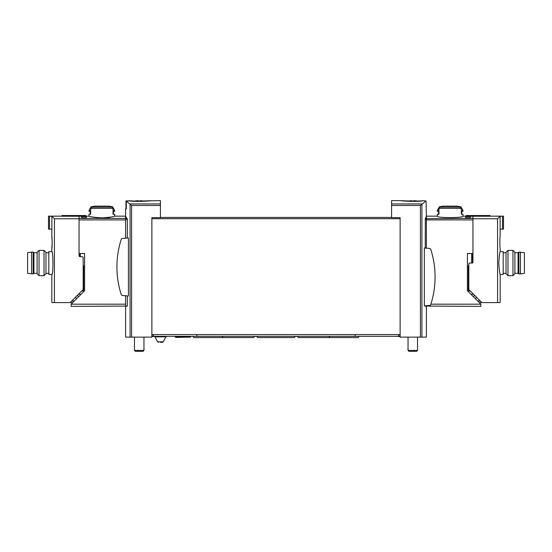 <?xml version="1.0" encoding="UTF-8"?>
<svg xmlns="http://www.w3.org/2000/svg" width="552" height="552" viewBox="0 0 552 552"><rect width="100%" height="100%" fill="white"/><g stroke="black" fill="none" stroke-linecap="round" stroke-linejoin="round"><path stroke-width="0.83" d="M422.777 200.88C417.629 201.894 400.573 201.059 401.228 200.652C400.573 200.742 417.622 201.452 422.777 200.721L426.034 200.914L420.41 205.475L420.41 337.113L426.399 337.113L426.399 306.394L425.247 306.077L480.861 306.394L480.861 304.18L430.891 304.18M401.338 200.638L391.575 200.638L391.575 217.64L400.124 217.64L400.124 334.574L151.876 334.574L151.876 337.113L125.601 337.113L125.601 306.394L127.34 306.077L71.139 306.394L71.139 304.18L84.608 290.711L84.608 253.52L79.053 253.52L79.053 219.903L125.601 219.903M125.966 208.877L125.966 200.914L129.223 200.88L126.318 201.183L126.318 208.877L125.601 208.877L125.601 238.195M400.124 218.689L151.876 218.689L151.876 217.64L160.425 217.64L160.425 205.475L131.59 205.475L126.318 201.183M160.425 205.475L160.425 200.638L143.368 201.011M129.223 200.88C134.371 201.894 151.407 201.059 150.772 200.652C151.455 200.742 134.377 201.452 129.223 200.721M127.34 238.043L127.34 219.282L125.601 216.274M127.34 295.906L127.34 306.077M128.43 237.946L128.43 296.003L122.427 295.479A1.428 1.428 0 0 1 121.198 294.492A90.714 90.714 0 0 1 121.198 239.464A1.428 1.428 0 0 1 122.427 238.478L128.43 237.946M426.034 200.914L426.399 216.274L425.316 218.682L426.399 218.682L426.399 248.172M425.247 248.069L425.316 218.682M424.336 247.993L424.336 305.911L429.573 305.449A1.428 1.428 0 0 0 430.801 304.462A90.714 90.714 0 0 0 430.801 249.435A1.428 1.428 0 0 0 429.573 248.448L424.336 247.993M420.41 337.113L400.124 337.113L400.124 334.574M391.575 217.426L160.425 217.426M151.876 218.689L151.876 334.574M125.601 295.755L125.601 306.077M426.399 305.725L426.399 306.077M144.548 201.259A23.391 23.391 0 0 0 142.381 200.859L142.381 200.859A23.377 23.377 0 0 0 140.132 200.68L140.132 201.397M138.297 201.39L138.297 200.68A23.377 23.377 0 0 0 136.047 200.873L136.047 200.873A23.391 23.391 0 0 0 133.881 201.259M143.962 337.113L143.962 350.389L134.467 350.389L134.467 337.113M143.962 350.389L142.996 351.362L135.433 351.362L134.467 350.389M416.939 201.011A23.391 23.391 0 0 0 415.953 200.859L415.953 200.859A23.377 23.377 0 0 0 413.703 200.68L413.703 201.073M411.868 201.073L411.868 200.68A23.377 23.377 0 0 0 409.618 200.873L409.618 200.873A23.391 23.391 0 0 0 408.632 201.011M417.533 337.113L417.533 350.389L408.038 350.389L408.038 337.113M417.533 350.389L416.567 351.362L409.004 351.362L408.038 350.389M400.124 336.637L397.681 336.32M154.319 336.32L151.876 336.637M398.537 334.574L398.537 336.32L153.463 336.32L153.463 334.574M175.357 337.113L190.461 337.113L175.902 337.424L174.901 336.32M196.843 334.574L196.843 336.32M355.157 334.574L355.157 336.32M160.425 342.337L162.46 342.337L160.425 342.337M500.174 236.422C499.76 236.063 499.76 248.814 500.174 248.455L500.174 251.622C499.719 252.298 499.256 256.1 498.787 263.021C499.256 269.935 499.719 273.737 500.174 274.42L500.174 302.599L497.573 302.599L497.573 218.764L500.071 216.26L500.174 236.422M468.358 265.678L468.358 291.677M471.994 256.687A0.952 0.952 0 0 0 472.947 255.735M479.281 302.599L497.573 302.599M477.694 301.012L480.295 301.012M475.32 298.639L476.272 297.687L476.272 296.99M466.136 216.274L466.136 215.522L490.01 215.522L490.01 216.253L472.947 216.253L472.947 262.386A0.635 0.635 0 0 1 472.312 263.021L469.78 263.021A0.952 0.952 0 0 0 468.827 263.966L468.827 289.158A0.952 0.952 0 0 0 469.11 289.828L481.875 302.599M472.947 218.764L497.573 218.764M500.071 229.135L502.527 229.135L502.527 216.232L500.071 216.26M502.527 229.135L503.5 229.135L503.5 216.184L502.527 216.232M490.01 216.156L503.5 216.184M474.644 295.361L473.74 296.265L473.74 297.059M473.45 294.175L471.677 294.175M472.947 258.081L471.994 258.081L472.947 258.081M500.174 274.42L503.182 274.42L503.182 251.622L500.174 251.622M506.032 263.021L506.032 252.298L507.978 250.353L507.978 275.683L506.032 273.744L506.032 263.021M512.96 250.353L514.899 252.298L514.899 273.744L512.96 275.683L512.96 250.353L507.978 250.353M520.439 273.944L524.4 273.309L524.4 252.726L518.859 252.091L518.859 273.944L520.439 273.944L520.439 252.091M518.859 273.944L518.066 273.309L518.066 252.726L518.859 252.091M52.205 242.438L51.826 236.422C52.24 236.063 52.24 248.814 51.826 248.455L52.205 242.438M80.005 253.52L80.005 256.687A0.952 0.952 0 0 1 79.053 255.735L79.053 218.764L54.427 218.764L54.427 302.599L51.826 302.599L51.826 274.42C53.323 275.089 53.323 250.946 51.826 251.622L51.826 248.455M54.427 218.764L51.929 216.26L51.826 236.422M83.642 291.677L83.642 265.678M74.306 301.012L71.705 301.012M72.719 302.599L54.427 302.599M70.125 302.599L82.89 289.828A0.952 0.952 0 0 0 83.173 289.158L83.173 257.632A0.952 0.952 0 0 0 82.22 256.687L80.005 256.687M75.727 296.99L75.727 297.687L76.68 298.639M79.053 218.764L79.053 216.253L61.99 216.253L61.99 215.522L85.864 215.522L85.864 216.274M51.929 216.26L49.473 216.232L49.473 229.135L48.5 229.135L48.5 216.156L61.99 216.156M49.473 216.232L48.5 216.184M49.473 229.135L51.929 229.135M77.356 295.361L78.26 296.265L78.26 297.059M78.55 294.175L80.323 294.175M51.826 251.622L48.817 251.622L48.817 274.42L51.826 274.42M45.968 252.298L45.968 273.744L44.022 275.683L44.022 250.353L45.968 252.298M39.04 275.683L37.101 273.744L37.101 252.298L39.04 250.353L39.04 275.683L44.022 275.683M31.561 252.091L27.6 252.726L27.6 273.309L33.141 273.944L33.141 252.091L31.561 252.091L31.561 273.944M33.141 252.091L33.934 252.726L33.934 273.309L33.141 273.944M81.586 216.577L81.586 217.792L81.586 216.577L86.333 216.577L86.333 217.792L86.333 216.577M112.629 206.869L114.678 210.409L113.001 210.409L113.001 208.359L111.897 207.138A47.072 47.072 0 0 0 110.572 206.869L112.629 206.869A47.493 47.493 0 0 0 108.772 206.137L94.93 206.137A47.493 47.493 0 0 0 91.073 206.869L93.129 206.869A47.072 47.072 0 0 0 91.805 207.138L90.7 208.359L90.7 210.409L89.024 210.409L89.024 211.361L90.7 211.361L90.7 214.21L89.024 214.21L89.024 216.156C89.797 216.736 94.068 217.322 101.851 217.923C109.634 217.322 113.912 216.736 114.678 216.156L125.601 216.156M111.331 216.95C104.197 219.254 88.437 216.591 89.024 216.156L79.053 216.274L79.053 218.399L125.601 218.399M114.678 216.156L114.678 214.21L113.001 214.21L113.001 211.361L114.678 211.361L114.678 210.409M81.586 217.792L86.333 217.792M113.001 214.21L113.408 214.21L113.408 211.361L113.001 211.361M90.7 214.21L90.293 214.21L90.293 211.361L90.7 211.361M471.994 253.52L471.994 263.021M470.414 216.577L470.414 217.792L470.414 216.577L465.667 216.577L465.667 217.792L465.667 216.577M461.299 208.359L460.195 207.138A47.072 47.072 0 0 0 458.871 206.869L460.927 206.869L462.976 210.409L461.299 210.409L461.299 208.359L438.999 208.359L438.999 210.409L437.322 210.409L437.322 211.361L438.999 211.361L438.999 214.21L437.322 214.21L437.322 216.156C436.577 218.061 463.728 218.061 462.976 216.156L462.976 214.21L461.299 214.21L461.299 211.361L462.976 211.361L462.976 210.409M460.927 206.869A47.493 47.493 0 0 0 457.07 206.137L443.228 206.137A47.493 47.493 0 0 0 439.371 206.869L441.427 206.869A47.072 47.072 0 0 0 440.103 207.138L438.999 208.359M470.414 217.792L465.667 217.792M462.976 216.156L472.947 216.274L472.947 218.399L426.399 218.682M437.322 216.156L426.399 216.156L426.399 218.399M426.399 219.903L472.947 219.903L472.947 253.52L467.392 253.52L467.392 290.711L480.861 304.18M438.999 211.361L438.592 211.361L438.592 214.21L438.999 214.21M461.299 211.361L461.707 211.361L461.707 214.21L461.299 214.21M421.956 203.936L391.575 203.936M160.425 203.936L130.044 203.936M130.086 203.971L130.086 337.113M421.914 203.971L421.914 337.113M420.41 205.475L391.575 205.475M131.59 205.475L131.59 337.113M127.34 219.282L125.601 219.282M127.257 218.682L125.601 218.682M425.247 219.282L426.399 219.282M398.537 336.002L400.124 336.002M153.463 336.002L151.876 336.002M154.995 336.837L157.555 341.819L163.302 341.819L165.862 336.837L154.995 336.837L154.146 336.32M468.827 268.845L468.358 268.845M470.29 291.007L468.358 291.007M472.947 259.661L471.994 259.661M81.71 291.007L83.642 291.007M83.173 268.845L83.642 268.845M113.001 208.359L90.7 208.359M80.323 253.52L80.323 256.687M71.139 304.18L125.601 304.18M111.897 207.138L91.805 207.138M471.677 253.52L471.677 263.021M460.195 207.138L440.103 207.138M190.461 337.113L190.923 336.32M295.472 336.32L294.209 337.582L257.791 337.582L256.528 336.32M329.827 336.32C329.268 337.431 328.84 337.852 328.564 337.582L313.681 337.582M297.528 336.32C298.094 337.431 298.515 337.852 298.798 337.582L328.564 337.582M254.472 336.32C253.906 337.431 253.485 337.852 253.202 337.582L238.319 337.582M222.173 336.32C222.732 337.431 223.16 337.852 223.436 337.582L253.202 337.582M358.959 336.32C358.393 337.431 357.972 337.852 357.689 337.582L342.813 337.582M327.929 337.582L357.689 337.582M193.041 336.32C193.607 337.431 194.028 337.852 194.311 337.582L224.071 337.582M165.862 336.837L166.711 336.32M163.302 341.819L162.46 342.337M157.555 341.819L158.396 342.337M506.032 252.726L503.182 252.726M506.032 273.309L503.182 273.309M512.96 275.683L507.978 275.683M518.066 252.726L514.899 252.726M518.066 273.309L514.899 273.309M45.968 273.309L48.817 273.309M45.968 252.726L48.817 252.726M39.04 250.353L44.022 250.353M33.934 273.309L37.101 273.309M33.934 252.726L37.101 252.726M91.073 206.869L89.024 210.409M439.371 206.869L437.322 210.409"/></g></svg>
